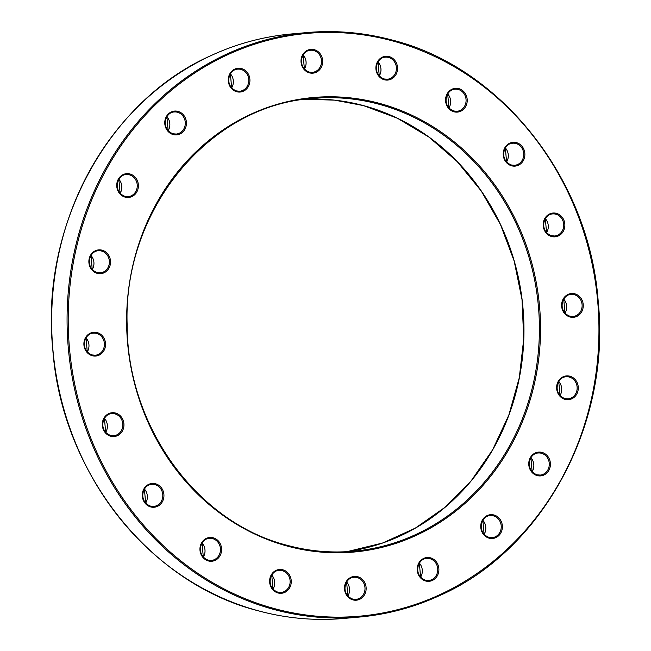 <?xml version="1.0" encoding="UTF-8"?>
<svg xmlns="http://www.w3.org/2000/svg" width="651" height="651" viewBox="0 0 651 651"><rect width="100%" height="100%" fill="white"/><g stroke="black" fill="none" stroke-linecap="round" stroke-linejoin="round"><path stroke-width="0.98" d="M343.744 618.45C315.133 620.956 286.806 618.45 258.764 610.931C149.47 583.703 60.966 471.047 52.723 348.513C40.159 226.345 108.359 100.498 211.502 55.368C237.184 43.576 263.956 36.432 291.811 33.925A293.414 265.925 84.9 0 0 52.161 302.691A293.414 265.925 84.9 0 0 258.813 610.931A293.414 265.925 84.9 0 0 343.744 618.45L359.189 617.075A293.414 265.925 -95.1 0 1 274.25 609.564A293.414 265.925 -95.1 0 1 67.598 301.315A293.414 265.925 -95.1 0 1 307.256 32.55A293.414 265.925 -95.1 0 1 392.187 40.069M347.87 551.446L382.56 543.032L415.314 528.132L445.154 507.186L471.186 480.812L492.612 449.825L508.813 415.126L519.295 377.759L523.738 338.854L522.012 299.566L514.176 261.075L500.464 224.538L481.276 191.044L457.197 161.594L428.944 137.076L397.37 118.213L363.413 105.584L334.573 100.148L305.392 99.245A227.313 206.009 -95.1 0 1 363.461 105.592A227.313 206.009 -95.1 0 1 523.77 340.123A227.313 206.009 -95.1 0 1 345.608 551.755M392.374 40.858A292.559 265.152 84.9 0 0 74.8 255.062A292.559 265.152 84.9 0 0 274.779 608.701A292.559 265.152 84.9 0 0 592.361 394.498A292.559 265.152 84.9 0 0 392.374 40.858M287.539 545.408A227.313 206.009 84.9 0 0 353.338 551.234A227.313 206.009 84.9 0 0 539.004 343.012A227.313 206.009 84.9 0 0 378.906 104.217A227.313 206.009 84.9 0 0 313.098 98.399A227.313 206.009 84.9 0 0 303.13 99.554M287.726 546.205A228.159 206.782 -95.1 0 1 131.762 270.409A228.159 206.782 -95.1 0 1 379.435 103.354A228.159 206.782 -95.1 0 1 535.399 379.151A228.159 206.782 -95.1 0 1 287.726 546.205M101.564 251.042A11.091 10.05 84.9 0 0 98.358 250.757C89 250.977 84.54 267.895 97.162 272.566L100.319 272.85A11.091 10.05 84.9 0 0 109.376 262.695A11.091 10.05 84.9 0 0 101.564 251.042M97.3 273.363A11.938 10.823 -95.1 0 1 89.138 258.927A11.938 10.823 -95.1 0 1 102.093 250.187A11.938 10.823 -95.1 0 1 110.263 264.615A11.938 10.823 -95.1 0 1 97.3 273.363M212.633 538.629A11.091 10.05 84.9 0 0 209.427 538.344C200.069 538.556 195.609 555.474 208.23 560.153L211.388 560.43A11.091 10.05 84.9 0 0 220.445 550.274A11.091 10.05 84.9 0 0 212.633 538.629M208.369 560.942A11.938 10.823 -95.1 0 1 200.207 546.514A11.938 10.823 -95.1 0 1 213.162 537.767A11.938 10.823 -95.1 0 1 221.332 552.203A11.938 10.823 -95.1 0 1 208.369 560.942M96.592 333.426A11.091 10.05 84.9 0 0 93.386 333.141C84.028 333.353 79.568 350.271 92.182 354.95L95.347 355.226A11.091 10.05 84.9 0 0 104.404 345.071A11.091 10.05 84.9 0 0 96.592 333.426M92.32 355.739A11.938 10.823 -95.1 0 1 84.158 341.303A11.938 10.823 -95.1 0 1 97.121 332.563A11.938 10.823 -95.1 0 1 105.283 346.999A11.938 10.823 -95.1 0 1 92.32 355.739M114.999 413.906A11.091 10.05 84.9 0 0 111.793 413.621C102.435 413.833 97.975 430.75 110.589 435.429L113.754 435.714A11.091 10.05 84.9 0 0 122.811 425.551A11.091 10.05 84.9 0 0 114.999 413.906M110.727 436.227A11.938 10.823 -95.1 0 1 102.565 421.791A11.938 10.823 -95.1 0 1 115.528 413.043A11.938 10.823 -95.1 0 1 123.69 427.479A11.938 10.823 -95.1 0 1 110.727 436.227M154.987 484.613A11.091 10.05 84.9 0 0 151.773 484.328C142.414 484.547 137.955 501.465 150.576 506.136L153.734 506.421A11.091 10.05 84.9 0 0 162.791 496.265A11.091 10.05 84.9 0 0 154.987 484.613M150.715 506.934A11.938 10.823 -95.1 0 1 142.553 492.498A11.938 10.823 -95.1 0 1 155.516 483.758A11.938 10.823 -95.1 0 1 163.678 498.186A11.938 10.823 -95.1 0 1 150.715 506.934M282.306 570.658A11.091 10.05 84.9 0 0 279.1 570.374C269.742 570.585 265.282 587.503 277.904 592.182L281.061 592.467A11.091 10.05 84.9 0 0 290.118 582.303A11.091 10.05 84.9 0 0 282.306 570.658M278.042 592.971A11.938 10.823 -95.1 0 1 269.88 578.544A11.938 10.823 -95.1 0 1 282.835 569.796A11.938 10.823 -95.1 0 1 290.997 584.232A11.938 10.823 -95.1 0 1 278.042 592.971M357.179 577.567A11.091 10.05 84.9 0 0 353.973 577.282C344.615 577.502 340.156 594.42 352.777 599.099L355.934 599.376A11.091 10.05 84.9 0 0 364.991 589.22A11.091 10.05 84.9 0 0 357.179 577.567M352.915 599.888A11.938 10.823 -95.1 0 1 344.753 585.452A11.938 10.823 -95.1 0 1 357.716 576.713A11.938 10.823 -95.1 0 1 365.878 591.141A11.938 10.823 -95.1 0 1 352.915 599.888M429.929 558.688A11.091 10.05 84.9 0 0 426.722 558.403C417.364 558.615 412.905 575.533 425.526 580.212L428.683 580.489A11.091 10.05 84.9 0 0 437.741 570.333A11.091 10.05 84.9 0 0 429.929 558.688M425.656 581.001A11.938 10.823 -95.1 0 1 417.494 566.573A11.938 10.823 -95.1 0 1 430.457 557.826A11.938 10.823 -95.1 0 1 438.619 572.262A11.938 10.823 -95.1 0 1 425.656 581.001M493.425 515.861A11.091 10.05 84.9 0 0 490.219 515.576C480.861 515.787 476.402 532.705 489.023 537.384L492.18 537.661A11.091 10.05 84.9 0 0 501.237 527.505A11.091 10.05 84.9 0 0 493.425 515.861M489.161 538.174A11.938 10.823 -95.1 0 1 480.999 523.738A11.938 10.823 -95.1 0 1 493.954 514.998A11.938 10.823 -95.1 0 1 502.124 529.434A11.938 10.823 -95.1 0 1 489.161 538.174M541.461 453.275A11.091 10.05 84.9 0 0 538.255 452.99C528.897 453.202 524.437 470.12 537.059 474.799L540.216 475.084A11.091 10.05 84.9 0 0 549.273 464.92A11.091 10.05 84.9 0 0 541.461 453.275M537.189 475.588A11.938 10.823 -95.1 0 1 529.027 461.16A11.938 10.823 -95.1 0 1 541.99 452.412A11.938 10.823 -95.1 0 1 550.152 466.848A11.938 10.823 -95.1 0 1 537.189 475.588M569.332 377.059A11.091 10.05 84.9 0 0 566.118 376.783C556.76 376.994 552.3 393.912 564.922 398.591L568.079 398.868A11.091 10.05 84.9 0 0 577.136 388.712A11.091 10.05 84.9 0 0 569.332 377.059M565.06 399.38A11.938 10.823 -95.1 0 1 556.898 384.944A11.938 10.823 -95.1 0 1 569.861 376.205A11.938 10.823 -95.1 0 1 578.023 390.641A11.938 10.823 -95.1 0 1 565.06 399.38M574.304 294.683A11.091 10.05 84.9 0 0 571.098 294.398C561.74 294.61 557.28 311.528 569.902 316.207L573.059 316.492A11.091 10.05 84.9 0 0 582.116 306.336A11.091 10.05 84.9 0 0 574.304 294.683M570.032 317.004A11.938 10.823 -95.1 0 1 561.87 302.569A11.938 10.823 -95.1 0 1 574.833 293.821A11.938 10.823 -95.1 0 1 582.995 308.257A11.938 10.823 -95.1 0 1 570.032 317.004M555.897 214.203A11.091 10.05 84.9 0 0 552.691 213.919C543.333 214.13 538.873 231.048 551.495 235.727L554.652 236.004A11.091 10.05 84.9 0 0 563.709 225.848A11.091 10.05 84.9 0 0 555.897 214.203M551.625 236.516A11.938 10.823 -95.1 0 1 543.463 222.081A11.938 10.823 -95.1 0 1 556.426 213.341A11.938 10.823 -95.1 0 1 564.588 227.777A11.938 10.823 -95.1 0 1 551.625 236.516M515.909 143.489A11.091 10.05 84.9 0 0 512.703 143.212C503.345 143.423 498.886 160.341 511.507 165.02L514.664 165.297A11.091 10.05 84.9 0 0 523.721 155.141A11.091 10.05 84.9 0 0 515.909 143.489M511.645 165.81A11.938 10.823 -95.1 0 1 503.483 151.374A11.938 10.823 -95.1 0 1 516.438 142.634A11.938 10.823 -95.1 0 1 524.608 157.07A11.938 10.823 -95.1 0 1 511.645 165.81M458.263 89.48A11.091 10.05 84.9 0 0 455.049 89.195C445.691 89.407 441.232 106.325 453.853 111.004L457.01 111.288A11.091 10.05 84.9 0 0 466.067 101.125A11.091 10.05 84.9 0 0 458.263 89.48M453.991 111.793A11.938 10.823 -95.1 0 1 445.829 97.365A11.938 10.823 -95.1 0 1 458.792 88.617A11.938 10.823 -95.1 0 1 466.954 103.053A11.938 10.823 -95.1 0 1 453.991 111.793M388.59 57.451A11.091 10.05 84.9 0 0 385.376 57.166C376.026 57.378 371.558 74.295 384.18 78.974L387.345 79.251A11.091 10.05 84.9 0 0 396.394 69.096A11.091 10.05 84.9 0 0 388.59 57.451M384.318 79.764A11.938 10.823 -95.1 0 1 376.156 65.336A11.938 10.823 -95.1 0 1 389.119 56.588A11.938 10.823 -95.1 0 1 397.281 71.024A11.938 10.823 -95.1 0 1 384.318 79.764M313.717 50.534A11.091 10.05 84.9 0 0 310.503 50.249C301.144 50.469 296.685 67.387 309.306 72.066L312.464 72.342A11.091 10.05 84.9 0 0 321.521 62.187A11.091 10.05 84.9 0 0 313.717 50.534M309.445 72.855A11.938 10.823 -95.1 0 1 301.283 58.419A11.938 10.823 -95.1 0 1 314.246 49.679A11.938 10.823 -95.1 0 1 322.408 64.115A11.938 10.823 -95.1 0 1 309.445 72.855M240.968 69.421A11.091 10.05 84.9 0 0 237.753 69.136C228.403 69.348 223.944 86.266 236.557 90.945L239.723 91.23A11.091 10.05 84.9 0 0 248.78 81.066A11.091 10.05 84.9 0 0 240.968 69.421M236.695 91.734A11.938 10.823 -95.1 0 1 228.534 77.306A11.938 10.823 -95.1 0 1 241.497 68.558A11.938 10.823 -95.1 0 1 249.659 82.994A11.938 10.823 -95.1 0 1 236.695 91.734M177.471 112.249A11.091 10.05 84.9 0 0 174.256 111.964C164.898 112.175 160.439 129.093 173.06 133.772L176.226 134.057A11.091 10.05 84.9 0 0 185.275 123.902A11.091 10.05 84.9 0 0 177.471 112.249M173.199 134.57A11.938 10.823 -95.1 0 1 165.037 120.134A11.938 10.823 -95.1 0 1 178 111.386A11.938 10.823 -95.1 0 1 186.162 125.822A11.938 10.823 -95.1 0 1 173.199 134.57M129.435 174.834A11.091 10.05 84.9 0 0 126.221 174.549C116.871 174.761 112.411 191.679 125.025 196.358L128.19 196.635A11.091 10.05 84.9 0 0 137.247 186.479A11.091 10.05 84.9 0 0 129.435 174.834M125.163 197.147A11.938 10.823 -95.1 0 1 117.001 182.719A11.938 10.823 -95.1 0 1 129.964 173.972A11.938 10.823 -95.1 0 1 138.126 188.408A11.938 10.823 -95.1 0 1 125.163 197.147M125.073 196.382A11.091 10.05 84.9 0 0 128.19 196.635M118.897 179.285A11.091 10.05 -95.1 0 1 120.142 193.266M173.109 133.797A11.091 10.05 84.9 0 0 176.226 134.057M166.933 116.708A11.091 10.05 -95.1 0 1 168.17 130.68M236.606 90.969A11.091 10.05 84.9 0 0 239.723 91.23M230.43 73.872A11.091 10.05 -95.1 0 1 231.675 87.852M309.355 72.082A11.091 10.05 84.9 0 0 312.464 72.342M303.179 54.993A11.091 10.05 -95.1 0 1 304.416 68.973M384.228 78.999A11.091 10.05 84.9 0 0 387.345 79.251M378.052 61.902A11.091 10.05 -95.1 0 1 379.289 75.882M453.902 111.028A11.091 10.05 84.9 0 0 457.01 111.288M447.725 93.931A11.091 10.05 -95.1 0 1 448.962 107.911M511.548 165.037A11.091 10.05 84.9 0 0 514.664 165.297M505.371 147.948A11.091 10.05 -95.1 0 1 506.616 161.928M551.535 235.752A11.091 10.05 84.9 0 0 554.652 236.004M545.359 218.655A11.091 10.05 -95.1 0 1 546.604 232.635M569.942 316.231A11.091 10.05 84.9 0 0 573.059 316.492M563.766 299.143A11.091 10.05 -95.1 0 1 565.011 313.115M564.97 398.607A11.091 10.05 84.9 0 0 568.079 398.868M558.794 381.519A11.091 10.05 -95.1 0 1 560.031 395.499M537.099 474.823A11.091 10.05 84.9 0 0 540.216 475.084M530.923 457.726A11.091 10.05 -95.1 0 1 532.168 471.706M489.064 537.4A11.091 10.05 84.9 0 0 492.18 537.661M482.887 520.312A11.091 10.05 -95.1 0 1 484.132 534.292M425.567 580.236A11.091 10.05 84.9 0 0 428.683 580.489M419.39 563.139A11.091 10.05 -95.1 0 1 420.636 577.12M352.818 599.115A11.091 10.05 84.9 0 0 355.934 599.376M346.641 582.027A11.091 10.05 -95.1 0 1 347.886 595.999M277.944 592.207A11.091 10.05 84.9 0 0 281.061 592.467M271.768 575.11A11.091 10.05 -95.1 0 1 273.013 589.09M150.625 506.161A11.091 10.05 84.9 0 0 153.734 506.421M144.449 489.072A11.091 10.05 -95.1 0 1 145.686 503.044M110.637 435.454A11.091 10.05 84.9 0 0 113.754 435.714M104.461 418.357A11.091 10.05 -95.1 0 1 105.706 432.337M92.23 354.966A11.091 10.05 84.9 0 0 95.347 355.226M86.054 337.877A11.091 10.05 -95.1 0 1 87.299 351.857M208.271 560.177A11.091 10.05 84.9 0 0 211.388 560.43M202.095 543.08A11.091 10.05 -95.1 0 1 203.34 557.061M97.202 272.59A11.091 10.05 84.9 0 0 100.319 272.85M91.026 255.501A11.091 10.05 -95.1 0 1 92.271 269.473M359.189 617.075C387.044 614.568 413.816 607.424 439.498 595.632C542.641 550.502 610.841 424.655 598.277 302.487C590.034 179.953 501.53 67.297 392.236 40.069C364.194 32.55 335.867 30.044 307.256 32.55L291.811 33.925M353.338 551.234C331.196 553.171 309.282 551.234 287.587 545.416C197.155 522.851 127.148 426.6 127.14 324.759C122.982 210.021 209.28 104.998 313.098 98.399M118.873 179.334L120.101 193.225M230.405 73.921L231.634 87.812M378.019 61.951L379.256 75.841M505.347 147.997L506.584 161.887M563.742 299.183L564.97 313.074M530.899 457.775L532.127 471.666M419.366 563.188L420.595 577.079M271.744 575.158L272.981 589.049M104.437 418.406L105.665 432.297M202.07 543.129L203.307 557.02M91.002 255.542L92.239 269.433M86.03 337.926L87.258 351.817M144.416 489.113L145.653 503.003M346.617 582.067L347.854 595.958M482.863 520.361L484.1 534.251M558.761 381.567L559.998 395.458M545.335 218.703L546.563 232.594M447.693 93.98L448.93 107.871M303.146 55.042L304.383 68.933M166.9 116.749L168.137 130.639"/></g></svg>
